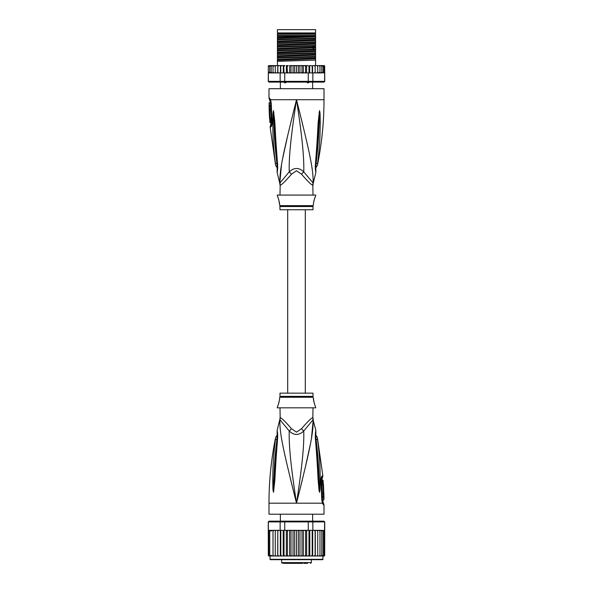 <?xml version="1.0" encoding="UTF-8"?>
<svg xmlns="http://www.w3.org/2000/svg" width="593" height="593" viewBox="0 0 593 593"><rect width="100%" height="100%" fill="white"/><g stroke="black" fill="none" stroke-linecap="round" stroke-linejoin="round"><path stroke-width="0.89" d="M277.428 29.65L315.572 29.65L315.572 32.949L277.428 32.949L277.428 29.65M286.753 81.841L285.515 82.835L284.677 82.835L283.639 81.841M309.361 81.841L308.323 82.835L306.247 81.841M285.515 82.835L284.677 82.835M308.323 82.835L307.485 82.835M313.008 195.082L312.822 185.023A7.338 7.257 -90 0 1 313.06 183.163C313.741 170.065 309.049 149.977 296.5 99.713C283.951 149.985 279.266 170.05 279.94 183.163A7.338 7.257 -90 0 1 280.178 185.023L279.992 195.082M312.822 185.023C311.925 185.468 308.16 181.866 301.526 174.209L296.5 170.74L291.497 174.186M280.104 183.978A7.338 7.257 90 0 1 280.178 185.023C281.097 185.446 284.862 181.843 291.474 174.209A7.338 1.653 -133.7 0 0 289.243 171.881L279.755 183.163L277.109 172.348L277.213 169.613M268.992 98.082L269.541 98.082A3.669 3.595 89.9 0 0 270.26 100.291L269.726 100.291L268.992 98.082L268.992 88.705L324.008 88.705L324.008 99.713C324.008 121.861 321.791 143.795 317.366 165.499L315.669 167.96M269.541 98.082L270.638 99.713L271.246 103.404L272.024 121.654C272.039 124.804 271.594 126.591 270.697 127.021L270.126 127.021L275.634 165.499L277.331 167.96M270.445 100.41L270.26 100.291A1.831 1.794 90 0 1 270.623 101.381L270.756 101.477M279.859 182.288L281.497 164.884M282.728 158.227L287.909 134.589M290.703 122.966L294.758 106.651M274.626 157.13L274.848 158.998M277.361 163.898L276.924 163.601C277.22 167.367 277.294 170.48 276.924 163.601A3.669 0.986 -8.9 0 1 275.411 163.194L275.411 163.194C272.276 137.724 273.114 129.867 272.765 123.27L272.928 113.441L273.455 110.632L274.67 120.431C275.234 126.828 275.226 134.878 277.524 163.379L277.635 164.498C277.754 168.405 277.576 171.014 277.109 172.348L277.635 164.498A3.669 0.815 173.7 0 1 277.205 164.179L277.131 170.651M276.924 163.601C273.907 137.887 274.329 130.03 273.818 123.418L273.462 110.824A3.669 2.542 139.5 0 1 273.506 110.669M272.928 113.441A3.669 0.63 3 0 0 273.455 113.589L273.447 110.795A3.669 3.024 109.1 0 1 273.455 110.632M273.944 112.373A3.669 0.467 172.4 0 0 273.61 112.5L277.205 164.179M277.524 163.379A3.669 0.808 173.9 0 1 277.087 163.06M299.139 110.239L302.586 124.152M313.208 179.531L313.148 182.133M315.869 170.651L315.795 164.179A3.669 0.815 6.3 0 1 315.365 164.498C315.231 168.234 315.402 170.836 315.884 172.304L315.476 163.379C317.655 136.709 317.707 128.073 318.256 121.535L319.545 110.632L320.072 113.441L320.235 123.381C319.901 130.186 320.643 138.569 317.589 163.186L317.589 163.194A3.669 0.986 -171.1 0 1 316.076 163.601C315.78 167.337 315.706 170.458 316.076 163.601C319.012 138.747 318.678 130.349 319.182 123.522L319.545 113.589A3.669 0.63 177 0 0 320.072 113.441M315.476 163.379A3.669 0.808 6.1 0 0 315.913 163.06L319.553 110.795A3.669 3.024 70.9 0 0 319.545 110.632M319.056 112.373A3.669 0.467 7.6 0 1 319.39 112.5L319.538 110.824A3.669 2.542 40.5 0 0 319.494 110.669M313.008 185.023L313.245 183.163L303.757 171.881C304.172 157.545 302.289 137.576 296.5 99.713C290.711 137.591 288.828 157.545 289.243 171.881C294.113 167.352 298.954 167.352 303.757 171.881A7.338 1.653 -46.3 0 0 301.526 174.209L301.511 174.186M279.992 206.534L313.008 206.534L313.008 209.752L279.992 209.752L279.881 205.645L313.119 205.645L313.467 204.251C312.956 204.541 314.972 196.668 315.298 196.913L315.758 195.082L277.242 195.082L277.702 196.913C278.184 197.032 280.059 204.889 279.533 204.251L278.858 200.049M315.298 196.913L314.92 197.803M314.661 198.477L314.386 199.263M314.12 200.137L313.89 201.034M278.591 199.196L278.169 198.04M271.69 123.463L270.964 123.633L270.126 127.021M269.489 105.287L270.608 105.287L270.571 102.826L269.096 102.826L269.148 109.979L269.14 108.882L269.57 108.882L269.511 106.384L269.081 106.384L269.452 102.826M270.178 106.384L270.23 105.287M269.57 108.882L270.69 108.882L270.63 106.384L269.511 106.384M269.17 109.979L270.275 109.979L270.245 108.882M270.364 110.528L269.259 110.528C269.926 110.32 270.304 118.452 269.6 118.237L270.704 118.237C271.438 118.467 271.06 110.291 270.364 110.528L270.252 109.979M270.89 122.632L269.934 122.632L269.652 118.237M269.43 113.834L269.415 113.426M269.845 110.528L269.17 110.528L269.511 118.237M271.461 124.574L270.682 124.745M277.428 36.321L277.428 34.238L315.572 34.238L315.572 38.108L277.428 39.331L277.428 36.321L315.572 35.521M277.428 35.521L315.024 35.521M324.008 65.593L324.682 66.038A0.734 0.734 90 0 0 324.008 65.593L321.999 65.593L323.244 66.327L323.244 65.615L323.244 72.909L323.244 72.198L321.999 72.932L321.829 72.198L320.65 72.932L319.983 72.932L319.983 72.198L317.737 72.932L317.737 72.198L317.173 72.857M324.201 72.791L324.623 72.932L324.623 81.367L324.008 82.101L324.742 81.367L324.682 66.327L324.201 65.734L324.201 72.791L324.201 72.198L323.244 72.909M268.992 65.593A0.734 0.734 90 0 0 268.318 66.038L271.001 65.593L268.992 65.593M279.036 72.932L277.835 72.932L280.148 72.932L280.148 81.367L268.377 81.367L268.318 66.327L269.667 65.63M324.742 81.367L323.904 82.101L268.992 82.101L268.258 81.367L268.318 72.932M268.377 81.367L269.096 82.101L268.258 81.367M324.623 81.367L312.852 81.367L312.296 82.101M308.264 72.932L308.264 81.367L284.736 81.367L284.736 72.932L304.698 72.932L305.58 72.198L305.981 72.932L312.852 72.932L312.852 81.367L308.264 81.367L308.108 82.101M284.892 82.101L284.736 81.367L280.148 81.367L280.704 82.101M280.148 72.932L284.736 72.932M268.377 72.932L277.628 72.932L268.659 72.731M277.858 72.932L277.88 66.327L278.873 65.593L277.88 66.327L277.828 65.593L277.628 72.932M268.799 65.734L268.799 66.327M299.947 65.593L299.947 72.932L298.976 72.932L298.346 72.198L298.346 66.327L297.619 65.593L308.056 65.593L308.99 66.327L309.702 65.593L309.702 72.932M308.056 65.593L306.603 65.593L306.603 72.932M308.99 72.932L308.99 66.327M311.214 65.593L309.702 65.593L311.214 65.593L312.192 66.327L312.578 65.593L312.578 72.932M312.192 72.932L312.192 66.327M312.852 72.932L314.127 72.932L315.12 72.198L314.127 72.932L315.142 72.932L315.142 65.593L315.172 72.932L316.729 72.932L317.737 72.198L317.737 65.593L317.737 72.932L316.729 72.932M312.578 65.593L314.127 65.593L315.12 66.327L314.127 65.593L315.142 65.593L315.12 66.327M315.142 72.932L315.12 72.198L315.165 72.932L313.964 72.932M315.172 65.593L316.729 65.593L317.737 66.327L316.729 65.593L318.893 65.593L319.983 66.327L319.983 65.593L319.983 72.932L318.893 72.932M318.923 72.932L319.983 72.198L319.983 66.327M318.893 65.593L320.65 65.593L321.829 66.327L321.829 65.593L321.829 72.932L320.65 72.932M321.829 72.198L321.829 66.327M320.65 65.593L321.999 65.593M323.244 72.198L323.244 66.327M323.244 65.615L324.201 66.327L324.201 65.734M324.201 72.198L324.201 66.327M298.346 72.198L297.619 72.932L296.5 72.932L296.5 65.593L294.024 65.593L294.654 66.327L295.381 65.593L290.466 65.593L291.8 65.593L290.993 66.327L290.466 65.593L289.666 65.593L289.666 72.932M287.42 66.327L288.302 65.593L287.019 65.593L287.42 72.198L286.953 72.932M284.01 66.327L284.944 65.593L283.728 65.593L284.01 72.932M280.808 66.327L281.786 65.593L280.659 65.593L280.808 72.932M277.858 65.593L280.422 65.593L280.422 72.932M274.107 65.593L273.017 65.593L273.017 66.327L275.263 65.593L275.263 72.932L275.263 72.198L276.271 72.932L275.263 72.198L275.263 66.327L276.271 65.593L275.263 66.327L275.263 65.593L277.828 65.593M271.001 72.932L269.756 72.198L269.756 72.909L269.756 65.615L269.756 66.327L271.171 65.593L271.171 66.327L272.35 65.593L271.171 65.593L273.017 65.593L273.017 72.932L273.017 72.198L274.107 72.932L273.017 72.198L273.017 66.327M298.346 66.327L298.976 65.593L302.534 65.593L302.007 66.327L301.2 65.593M304.698 65.593L305.58 66.327L305.981 65.593L303.334 65.593L303.334 72.932M271.201 66.164L271.171 72.932L271.171 65.593M319.916 65.593L318.923 65.593M294.024 65.593L293.053 65.593L293.053 72.932L289.762 72.932M296.5 72.932L295.381 72.932L294.654 72.198L294.024 72.932L293.053 72.932M294.654 72.198L294.654 66.327M297.619 65.593L296.5 65.593L297.619 65.593M299.947 72.932L301.2 72.932L302.007 72.198L302.007 66.327M303.238 72.932L302.007 72.198M303.638 72.932L306.047 72.932M305.58 72.198L305.58 66.327M289.362 72.932L287.019 72.932M302.534 72.932L301.2 72.932M298.976 72.932L297.619 72.932M295.381 72.932L294.024 72.932M315.372 72.932L321.999 72.932M288.302 65.593L286.397 65.593L286.397 72.932M288.302 72.932L287.42 72.198M284.944 65.593L280.422 65.593M283.298 72.932L283.298 65.593L281.786 65.593M293.053 65.593L291.8 65.593M315.142 65.593L314.127 65.593M323.674 72.932L324.341 72.731M277.88 72.198L278.873 72.932L277.88 72.198M291.8 72.932L290.993 72.198L290.993 66.327M290.993 72.198L290.466 72.932M272.35 72.932L271.171 72.198M269.756 72.909L268.799 72.198M269.756 72.198L269.756 66.327M315.572 38.575L315.572 39.598L277.428 41.065L277.428 39.798L315.572 38.575L315.572 38.108M315.572 39.598L315.572 41.777L277.428 43L277.428 41.065M315.572 42.244L315.572 43.259L277.428 44.734L277.428 43.467L315.572 42.244L315.572 41.777M315.572 43.259L315.572 45.446L277.428 46.669L277.428 44.734M315.572 45.913L315.572 49.115L277.428 50.338L277.428 47.136L314.305 45.972L315.572 45.913L315.572 45.446M277.428 54.474L315.572 53.244L315.572 56.446L277.428 57.677L277.428 50.805L315.572 49.582L315.572 49.115M315.572 49.582L315.572 52.784L277.428 54.007M315.572 53.244L315.572 52.784M315.572 56.913L315.572 60.115L277.428 61.338L277.428 58.136L315.572 56.913L315.572 56.446M315.572 65.593L315.572 60.115M277.428 39.798L277.428 39.331M277.428 43.467L277.428 43M277.428 50.805L277.428 50.338M277.428 58.136L277.428 57.677M277.428 47.136L277.428 46.669M277.428 65.593L277.428 61.338M315.572 35.928L277.428 37.396M315.572 46.929L277.428 48.404M315.572 36.84L277.428 38.315M315.572 40.509L277.428 41.984M315.572 44.178L277.428 45.646M315.572 47.848L277.428 49.315M315.572 51.517L277.428 52.985M315.572 55.179L277.428 56.654M315.572 58.848L277.428 60.323M315.572 50.598L277.428 52.073M315.572 54.267L277.428 55.742M315.572 57.936L277.428 59.404M277.428 33.779L315.572 33.779M305.306 393.152L305.306 209.752M287.694 209.752L287.694 393.152M293.476 563.35L299.71 563.35M289.11 563.35L286.767 563.35M283.521 563.35L302.645 563.35M307.515 563.35L303.89 563.35M291.059 563.35L290.37 563.35M291.712 563.35L291.23 563.35M293.172 563.35L292.305 563.35M318.508 559.681L322.725 559.681L323.096 556.012L315.306 556.012L316.677 556.012L317.737 555.278L316.677 556.012L318.893 556.012L319.983 555.285L319.983 531.069L318.893 530.335L315.202 530.335L324.341 530.535L320.65 530.335L321.829 531.069L320.65 530.335L318.893 530.335M277.694 530.335L271.171 530.335L277.798 530.335L277.694 556.012L269.904 556.012L270.275 559.681L322.725 559.681M323.904 521.165L324.742 521.899L323.904 521.165L312.296 521.165L312.852 521.899L308.264 521.899L308.108 521.165L284.892 521.165L284.736 521.899L268.258 521.899L268.318 555.574A0.734 0.734 -90 0 0 268.992 556.012L273.017 556.012L273.017 530.335L273.017 556.012L275.263 556.012L275.263 530.335L275.263 556.012L277.798 556.012L277.798 530.335L280.148 530.335L280.148 521.899L280.704 521.165L269.096 521.165L268.377 521.899L268.377 530.335L271.001 530.335L269.756 531.069L269.756 530.357L269.756 555.989L269.756 531.069M269.904 556.012L268.318 555.574M318.893 556.012L324.008 556.012A0.734 0.734 -90 0 0 324.682 555.574L324.201 555.878L324.682 555.278L324.201 555.878L324.682 555.278L324.742 521.899M324.682 555.574L323.096 556.012M321.999 556.012L323.244 555.278L323.244 555.989L324.201 555.278L324.623 521.899L312.852 521.899L312.852 530.335L313.927 530.335M269.096 521.165L268.258 521.899M284.892 521.165L280.704 521.165M306.121 530.335L308.264 530.335L308.264 521.899L284.736 521.899L284.736 530.335L286.879 530.335M312.296 521.165L308.108 521.165M280.148 530.335L284.736 530.335M288.376 530.335L304.624 530.335L295.455 530.335L294.654 531.069L293.943 530.335L291.882 530.335L290.993 531.069L290.392 530.335L288.376 530.335L287.42 531.069L286.945 530.335L288.376 530.335M308.264 530.335L312.852 530.335M279.073 530.335L277.88 531.069M291.882 530.335L290.392 530.335M295.455 530.335L293.943 530.335M299.057 530.335L298.346 531.069L297.545 530.335M302.608 530.335L302.007 531.069L301.118 530.335M306.055 530.335L304.624 530.335L305.58 531.069L306.055 530.335M315.202 530.335L314.06 530.335L315.12 531.069L315.202 530.335M317.737 531.069L317.737 556.012L317.737 530.335L317.737 531.069L316.677 530.335M319.983 555.278L319.983 531.069M321.829 531.069L321.829 556.012L321.829 531.069M324.201 531.069L323.244 530.357L323.244 531.069L321.999 530.335M323.244 530.357L323.244 555.989M323.244 555.278L323.244 531.069M324.201 555.278L324.201 530.476M268.318 555.278L268.799 555.878L268.799 530.476L268.799 555.878M268.799 555.278L269.756 555.989M269.756 530.357L268.799 531.069M272.35 530.335L271.171 531.069L271.001 530.335M274.107 530.335L273.017 531.069M276.323 530.335L275.263 531.069L276.323 530.335M277.798 556.012L280.593 556.012L280.808 555.278L280.808 530.335M277.88 555.278L278.94 556.012M280.311 530.335L280.311 556.012L277.694 556.012M280.311 556.012L283.654 556.012L284.01 555.278L284.01 530.335M280.808 555.278L281.853 556.012L283.202 556.012L283.202 530.335M283.202 556.012L286.945 556.012L287.42 555.278L287.42 531.069M284.01 555.278L285.018 556.012L286.323 556.012L286.323 530.335M286.323 556.012L290.392 556.012L290.993 555.278L290.993 531.069M287.42 555.278L288.376 556.012L289.614 556.012L289.614 530.335M290.392 556.012L293.943 556.012L294.654 555.278L294.654 531.069M290.993 555.278L291.882 556.012M293.031 530.335L293.031 556.012M293.943 556.012L296.5 556.012L296.5 530.335M294.654 555.278L295.455 556.012M296.5 556.012L297.545 556.012L298.346 555.278L298.346 531.069M297.545 556.012L301.118 556.012L302.007 555.278L302.608 556.012L304.624 556.012L305.58 555.278L306.055 556.012L307.982 556.012L308.99 555.278L309.346 556.012L311.147 556.012L312.192 555.278L312.407 556.012L314.06 556.012L315.12 555.278L315.306 556.012L303.386 556.012L303.386 530.335M298.346 555.278L299.057 556.012M299.969 530.335L299.969 556.012M302.007 555.278L302.007 531.069M301.118 556.012L302.608 556.012M306.677 530.335L306.677 556.012M305.58 555.278L305.58 531.069M309.798 530.335L309.798 556.012M308.99 555.278L308.99 530.335M312.689 530.335L312.689 556.012M312.192 555.278L312.192 530.335M315.306 530.335L315.306 556.012M315.12 555.278L315.12 531.069M320.65 556.012L321.829 555.278M269.756 555.278L271.001 556.012M271.171 530.335L271.171 531.069M271.171 555.278L272.35 556.012M273.017 555.278L274.107 556.012M275.263 555.278L276.323 556.012M296.5 559.681L270.275 559.681M274.122 559.681L274.492 559.681M279.992 407.828L280.178 417.88A7.338 7.257 90 0 1 279.94 419.74L289.243 431.022C294.046 435.551 298.887 435.551 303.757 431.022L313.06 419.74A7.338 7.257 90 0 1 312.822 417.88L313.008 407.828M312.896 418.925A7.338 7.257 -90 0 1 312.822 417.88C311.903 417.457 308.138 421.06 301.526 428.695L301.503 428.717M280.178 417.88C281.075 417.435 284.84 421.037 291.474 428.695L296.5 432.164L301.526 428.695A7.338 1.653 46.3 0 0 303.757 431.022C304.172 445.358 302.289 465.312 296.5 503.198C309.049 452.919 313.734 432.853 313.06 419.74L315.891 430.555L315.787 433.29M279.992 396.369L279.992 393.152L313.008 393.152L313.008 396.369L279.992 396.369L279.533 398.652C280.044 398.363 278.028 406.235 277.702 405.99L278.08 405.101M278.339 404.426L278.614 403.64M278.88 402.766L279.11 401.869M277.702 405.99L277.242 407.828L315.758 407.828L315.298 405.99C314.816 405.871 312.941 398.014 313.467 398.652L314.142 402.855M314.409 403.707L314.831 404.863M323.741 492.375L322.636 492.375C321.94 492.613 321.562 484.437 322.296 484.674L323.4 484.674C322.696 484.451 323.074 492.583 323.741 492.375L323.489 484.674M322.11 480.271L323.066 480.271L323.348 484.674M323.57 489.069L323.585 489.477M323.852 492.924L323.86 494.021L323.43 494.021L323.489 496.519L323.919 496.519L323.548 500.077L323.986 499.313L323.852 492.924M322.755 494.021L322.725 492.924L323.83 492.924M323.489 496.519L322.37 496.519L322.31 494.021L323.43 494.021M322.822 496.519L322.77 497.616M323.548 500.077L322.429 500.077L322.392 497.616L323.511 497.616M279.992 417.88L279.94 419.74C279.259 432.838 283.951 452.926 296.5 503.198C290.711 465.327 288.828 445.358 289.243 431.022A7.338 1.653 133.7 0 0 291.474 428.695L291.489 428.717M276.924 439.302C277.22 435.566 277.294 432.445 276.924 439.302C273.988 464.156 274.322 472.554 273.818 479.381L273.455 489.314A3.669 0.63 -3 0 0 272.928 489.462L272.765 479.522C273.099 472.717 272.357 464.334 275.411 439.717A3.669 0.986 8.9 0 1 276.924 439.302L277.361 439.005M277.131 432.253L277.205 438.724A3.669 0.815 -173.7 0 1 277.635 438.405C277.769 434.669 277.598 432.067 277.116 430.6L277.524 439.524C275.345 466.194 275.293 474.83 274.744 481.368L273.506 492.234A3.669 2.542 -139.5 0 1 273.462 492.079L273.61 490.404L273.447 492.108A3.669 3.024 -109.1 0 0 273.455 492.272L272.928 489.462M277.524 439.524A3.669 0.808 -173.9 0 0 277.087 439.85L273.61 490.404A3.669 0.467 -172.4 0 0 273.944 490.53M321.31 479.44L322.036 479.27L322.874 475.882L317.366 437.404L315.669 434.951M322.377 501.522A1.831 1.794 -90 0 0 322.74 502.612L323.274 502.612L322.903 501.522L322.244 501.426M315.639 439.005L316.076 439.302C315.78 435.536 315.706 432.423 316.076 439.302A3.669 0.986 171.1 0 1 317.589 439.717C317.27 436.715 317.27 436.715 317.589 439.717C320.724 465.186 319.886 473.044 320.235 479.633L320.072 489.462L319.545 492.272L319.056 490.53A3.669 0.467 -7.6 0 0 319.39 490.404L315.795 438.724L315.869 432.253M316.076 439.302C319.093 465.016 318.671 472.873 319.182 479.492L319.538 492.079A3.669 2.542 -40.5 0 1 319.494 492.234M320.072 489.462A3.669 0.63 -177 0 0 319.545 489.314L319.553 492.108A3.669 3.024 -70.9 0 1 319.545 492.272M321.539 478.329L322.318 478.158M323.459 504.821L322.362 503.198L268.992 503.198L268.992 514.198L324.008 514.198L324.008 504.821L323.459 504.821A3.669 3.595 -90.1 0 0 322.74 502.612L322.555 502.493M275.411 439.717C275.73 436.73 275.73 436.73 275.411 439.717M293.861 492.672L290.414 478.751M279.792 423.38L279.852 420.771M319.056 490.53L318.33 482.472C317.766 476.075 317.774 468.025 315.476 439.524L315.365 438.405C315.246 434.499 315.424 431.889 315.891 430.562L315.365 438.405A3.669 0.815 -6.3 0 1 315.795 438.724M315.476 439.524A3.669 0.808 -6.1 0 1 315.913 439.85M318.374 445.773L318.152 443.905M322.51 502.434L322.422 502.115A3.669 2.305 -17.1 0 1 322.362 503.198L321.754 499.499L320.976 481.249C320.961 478.099 321.406 476.312 322.303 475.882A3.669 3.588 90 0 1 321.754 478.158A1.831 1.794 90 0 0 321.48 479.27M313.141 420.615L311.503 438.019M310.272 444.676L305.091 468.314M302.297 479.937L298.679 494.503M271.52 123.633A1.831 1.794 -90 0 1 271.246 124.745A3.669 3.588 -90 0 0 270.697 127.021M280 185.023L279.755 183.163M270.49 100.469L270.578 100.788A3.669 2.305 162.9 0 1 270.638 99.713L324.008 99.713M270.623 101.381L270.097 101.381L270.104 102.826M271.246 103.404L271.49 124.523M315.639 163.898L316.076 163.601M314.305 45.972L312.704 47.114L312.704 48.033L314.305 49.175M311.355 559.681L311.355 562.616L281.645 562.616L282.379 563.35M269.904 559.318L323.096 559.318M313 417.88L313.245 419.74M313.008 396.369L313.119 397.258L279.881 397.258M322.303 475.882L322.874 475.882M320.976 481.249L321.51 478.381M321.754 499.499L321.287 481.227M278.984 32.949L278.984 33.682M314.016 32.949L314.016 33.682M280.363 88.705L280.363 82.101M312.637 88.705L312.637 82.101M269.726 100.291L270.097 101.381M270.578 100.788L270.949 103.397M313.245 183.163L315.891 172.348L315.787 169.613M315.795 164.179L315.913 163.06M313.008 206.534L313.119 205.645M279.881 205.645L279.533 204.251M270.964 123.633L270.616 118.237M280.363 514.198L280.363 521.165M312.637 514.198L312.637 521.165M281.645 559.681L281.645 562.616M311.355 562.616L310.621 563.35M313.119 397.258L313.467 398.652M268.992 503.198C268.992 481.042 271.209 459.108 275.634 437.404L277.331 434.951M322.036 479.27L322.384 484.674M322.903 501.522L322.896 500.077M322.748 492.924L322.733 492.375M277.205 438.724L277.087 439.85M277.213 433.29L277.109 430.555L279.755 419.74M322.422 502.115L322.051 499.506M323.274 502.612L324.008 504.821"/></g></svg>
